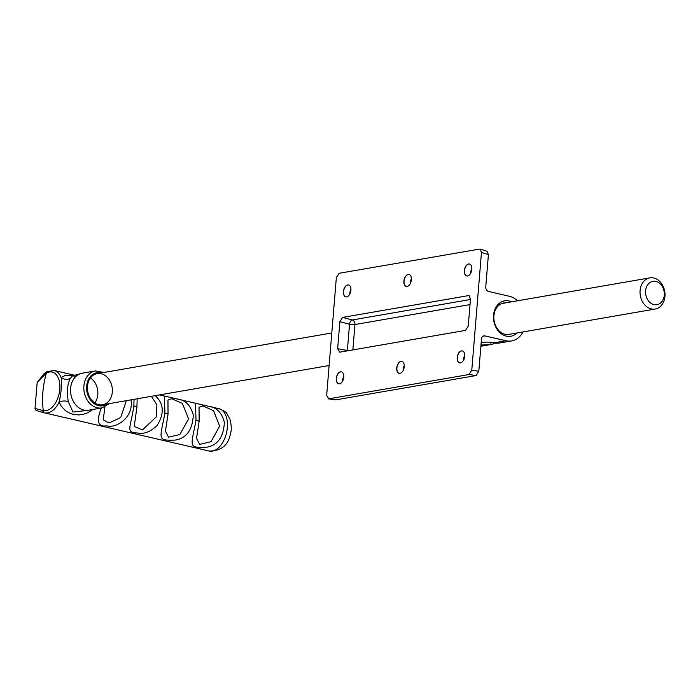 <?xml version="1.0" encoding="UTF-8"?>
<svg xmlns="http://www.w3.org/2000/svg" width="700" height="700" viewBox="0 0 700 700"><rect width="100%" height="100%" fill="white"/><g stroke="black" fill="none" stroke-linecap="round" stroke-linejoin="round"><path stroke-width="1.05" d="M488.407 254.66L486.99 251.248L480.043 249.025L481.46 252.438L488.407 254.66L485.756 286.877A3.955 3.098 80.2 0 0 488.548 291.463L509.539 296.328A22.724 17.806 -99.8 0 1 517.615 300.781M523.014 331.931A22.724 17.806 -99.8 0 1 511.586 340.926A22.724 17.806 -99.8 0 1 505.881 340.751L484.899 335.886A3.955 3.098 80.2 0 0 483.901 335.851A3.955 3.098 80.2 0 0 481.469 339.027L478.817 371.245L471.774 370.23L469.044 374.517L328.764 398.825L326.664 395.377L336.35 277.576L339.08 273.289L480.043 249.025M471.774 370.23L481.46 252.438M511.63 301.814A17.981 14.088 80.2 0 0 493.745 313.714A17.981 14.088 80.2 0 0 506.266 336.114A17.981 14.088 80.2 0 0 517.029 332.964M470.444 299.495L352.266 319.97A3.955 2.196 -75.2 0 0 349.527 324.249A3.955 0.77 -175.3 0 0 354.953 324.529A3.955 3.098 80.2 0 0 352.266 319.97L342.606 317.415L468.379 295.627L469.595 295.977M348.477 350.674A3.955 0.77 4.7 0 1 347.375 350.473L337.645 348.74L339.745 352.179L465.517 330.391L468.248 326.113L470.479 299.066L469.017 295.654L468.379 295.627M337.645 348.74L339.876 321.694L349.527 324.249L347.375 350.473A3.955 2.249 -79.9 0 0 347.366 350.866M342.606 317.415L339.876 321.694M400.977 361.375A6.125 3.614 103 0 1 401.87 361.392A6.125 3.614 103 0 1 404.005 368.174A6.125 3.614 103 0 1 399.105 373.328A6.125 3.614 103 0 1 396.83 367.273A6.125 3.614 103 0 1 400.977 361.375M468.589 263.988A6.125 3.614 103 0 1 469.481 264.005A6.125 3.614 103 0 1 471.616 270.786A6.125 3.614 103 0 1 466.716 275.94A6.125 3.614 103 0 1 464.441 269.885A6.125 3.614 103 0 1 468.589 263.988M347.664 284.935A6.125 3.614 103 0 1 348.556 284.961A6.125 3.614 103 0 1 350.691 291.743A6.125 3.614 103 0 1 345.791 296.887A6.125 3.614 103 0 1 343.507 290.841A6.125 3.614 103 0 1 347.664 284.935M408.126 274.461A6.125 3.614 103 0 1 409.019 274.479A6.125 3.614 103 0 1 411.154 281.26A6.125 3.614 103 0 1 406.254 286.414A6.125 3.614 103 0 1 403.97 280.368A6.125 3.614 103 0 1 408.126 274.461M340.515 371.849A6.125 3.614 103 0 1 341.408 371.866A6.125 3.614 103 0 1 343.543 378.656A6.125 3.614 103 0 1 338.642 383.801A6.125 3.614 103 0 1 336.368 377.755A6.125 3.614 103 0 1 340.515 371.849M461.449 350.892A6.125 3.614 103 0 1 462.332 350.919A6.125 3.614 103 0 1 464.476 357.7A6.125 3.614 103 0 1 459.567 362.854A6.125 3.614 103 0 1 457.293 356.799A6.125 3.614 103 0 1 461.449 350.892M469.044 374.517L476.088 375.541L478.817 371.245M476.088 375.541L335.808 399.849L328.764 398.825M328.3 398.834L335.808 399.849M511.131 333.988A16.004 12.539 -99.8 0 1 509.233 334.512A16.004 12.539 -99.8 0 1 505.216 334.39A16.004 12.539 -99.8 0 1 493.867 318.351A16.004 12.539 -99.8 0 1 503.764 302.977A16.004 12.539 -99.8 0 1 505.733 302.838M495.145 343.096A22.724 17.806 -99.8 0 1 491.032 344.488A22.724 17.806 -99.8 0 1 490.849 344.523L481.093 345.047A6.913 1.348 4.7 0 1 480.979 345.021M490.849 344.523L491.032 342.37M481.154 342.825L484.12 342.317A6.913 1.348 4.7 0 1 493.789 342.842A22.724 17.806 80.2 0 0 499.494 343.017L511.586 340.926M399.192 373.345A6.125 3.614 103 0 1 398.991 373.275A6.125 3.614 103 0 1 397.04 367.062A6.125 3.614 103 0 1 401.152 361.41A6.125 3.614 103 0 1 401.748 361.384A6.125 3.614 103 0 1 401.957 361.419M404.259 365.575A7.114 4.191 -77 0 0 403.095 370.624M466.804 275.957A6.125 3.614 103 0 1 466.602 275.887A6.125 3.614 103 0 1 464.651 269.675A6.125 3.614 103 0 1 468.764 264.023A6.125 3.614 103 0 1 469.359 263.996A6.125 3.614 103 0 1 469.569 264.023M471.87 268.188A7.114 4.191 -77 0 0 470.706 273.236M345.879 296.914A6.125 3.614 103 0 1 345.669 296.844A6.125 3.614 103 0 1 343.726 290.631A6.125 3.614 103 0 1 347.839 284.979A6.125 3.614 103 0 1 348.434 284.953A6.125 3.614 103 0 1 348.644 284.979M350.945 289.144A7.114 4.191 -77 0 0 349.773 294.184M406.341 286.431A6.125 3.614 103 0 1 406.14 286.37A6.125 3.614 103 0 1 404.189 280.158A6.125 3.614 103 0 1 408.301 274.496A6.125 3.614 103 0 1 408.896 274.47A6.125 3.614 103 0 1 409.106 274.505M411.408 278.661A7.114 4.191 -77 0 0 410.235 283.71M338.73 383.819A6.125 3.614 103 0 1 338.529 383.757A6.125 3.614 103 0 1 336.578 377.545A6.125 3.614 103 0 1 340.69 371.892A6.125 3.614 103 0 1 341.285 371.866A6.125 3.614 103 0 1 341.495 371.892M343.796 376.058A7.114 4.191 -77 0 0 342.632 381.098M459.655 362.871A6.125 3.614 103 0 1 459.454 362.801A6.125 3.614 103 0 1 457.511 356.589A6.125 3.614 103 0 1 461.615 350.936A6.125 3.614 103 0 1 462.21 350.91A6.125 3.614 103 0 1 462.42 350.936M464.73 355.101A7.114 4.191 -77 0 0 463.558 360.141M655.891 281.435A11.856 9.292 -99.8 0 1 662.541 300.694A11.856 9.292 -99.8 0 1 646.389 296.949A11.856 9.292 -99.8 0 1 655.891 281.435M653.791 277.996A15.811 12.39 80.2 0 0 649.819 277.874A15.811 12.39 80.2 0 0 640.316 295.558A15.811 12.39 80.2 0 0 655.218 309.024A15.811 12.39 80.2 0 0 665 293.834A15.811 12.39 80.2 0 0 653.791 277.996M45.999 373.257A1.977 1.4 -121.2 0 1 46.55 371.936L44.188 373.485L37.17 382.498L46.366 373.056A19.758 11.655 103 0 1 59.806 389.226A19.758 11.655 103 0 1 43.286 410.576L42.936 410.506A1.977 1.61 105.6 0 0 43.977 412.755L208.189 450.817M87.587 410.401L72.966 412.046L68.39 401.87A7.901 4.69 -10.9 0 0 59.124 402.054L61.101 405.93L65.266 410.541L68.644 412.694L73.115 414.339L78.855 414.942L83.422 414.312L87.938 412.668L92.907 409.465M73.377 375.515L65.625 375.235L61.136 377.536A7.901 6.676 -151.4 0 0 70.324 378.341L72.441 375.891M37.17 382.498L35 408.52L35.735 410.034C37.047 410.498 33.206 409.692 43.977 412.755A1.977 1.61 105.6 0 0 44.039 412.773L44.398 412.86A21.735 12.819 -77 0 0 59.124 402.054C61.206 393.085 61.88 384.912 61.136 377.536A21.735 12.819 -77 0 0 54.171 370.501L74.322 375.174M44.039 412.773L44.398 412.86A1.977 1.593 102.7 0 1 43.286 410.576A59.272 34.956 -77 0 1 46.366 373.056A1.977 1.409 -118.7 0 1 46.97 371.691L46.55 371.936A1.977 1.4 -121.2 0 1 46.769 371.831M164.929 413.096C159.915 439.688 156.826 440.554 174.912 440.108C186.428 438.419 192.553 430.045 193.279 414.986C190.558 405.142 185.176 399.822 177.153 399.009L164.369 396.043L164.929 413.096A9.879 1.925 4.7 0 1 168.035 414.155L167.965 400.102L171.727 398.72L182.429 403.454L188.589 418.924L179.874 434.499L168.569 437.194L165.41 431.148L168.035 414.155M101.386 407.995C96.101 421.26 97.877 427.192 106.715 425.81C115.22 428.908 134.067 417.97 130.987 399.858M134.041 399.324L133.84 405.895C130.567 428.697 125.143 432.521 137.804 433.011C143.92 434.368 150.343 431.874 157.08 425.53C164.526 413.516 163.914 403.559 155.225 395.658M196.018 420.306C191.004 446.898 187.915 447.755 206.001 447.317C217.516 445.629 223.641 437.255 224.368 422.188C221.646 412.352 216.265 407.024 208.241 406.219L195.457 403.252L196.018 420.306A9.879 1.925 4.7 0 1 199.133 421.365L199.054 407.312L202.816 405.921L213.518 410.664L219.678 426.125L210.963 441.709L199.657 444.395L196.508 438.358L199.133 421.365M200.366 448.936L204.374 449.873M180.582 444.351L181.921 444.727A21.735 12.801 103.1 0 0 182.009 444.754L200.235 448.91M68.39 401.87C66.553 392.464 67.2 384.624 70.324 378.341M98.604 404.652A15.811 12.39 -99.8 0 1 87.395 388.815A15.811 12.39 -99.8 0 1 97.178 373.634A15.811 12.39 -99.8 0 1 112.087 387.091A15.811 12.39 -99.8 0 1 102.576 404.775A15.811 12.39 -99.8 0 1 98.604 404.652M42.936 410.506L35.718 408.625M151.419 396.314L156.879 404.766L156.511 416.658L142.433 429.957L134.225 426.387L136.946 406.954L137.165 398.79M126.376 400.654L120.715 417.515L108.99 423.01L103.215 419.79L104.956 406.945M352.861 349.912L354.953 324.529L470.024 304.588M505.881 340.751L493.789 342.842M484.899 335.886L482.983 336.219M195.457 403.252L218.951 408.695A21.735 12.819 103 0 1 226.529 432.766A21.735 12.819 103 0 1 209.134 451.045A21.735 12.819 103 0 1 208.81 450.957M106.96 404.023A16.791 13.16 -99.8 0 1 98.525 405.624A16.791 13.16 -99.8 0 1 86.669 386.137A16.791 13.16 -99.8 0 1 101.561 372.873M104.029 372.444L95.462 370.921A18.769 14.709 80.2 0 0 83.904 385.989A18.769 14.709 80.2 0 0 97.16 407.759A18.769 14.709 80.2 0 0 101.876 407.908L109.428 403.594M101.876 407.908L88.567 410.217A18.769 14.709 -99.8 0 1 83.86 410.069A18.769 14.709 -99.8 0 1 70.551 391.256A18.769 14.709 -99.8 0 1 82.163 373.223L95.462 370.921M90.449 377.939A15.811 12.39 -99.8 0 1 97.799 394.599A15.811 12.39 -99.8 0 1 94.789 402.99M133.84 405.895A9.879 1.925 4.7 0 1 136.946 406.954M491.032 344.488L480.874 346.246M649.819 277.874L501.865 303.511M331.791 332.981L97.178 373.634M655.218 309.024L507.264 334.661M329.114 365.523L102.576 404.775M208.206 450.826L209.134 451.045C221.244 451.019 228.366 445.2 230.501 433.58C231.665 430.159 231.49 425.381 229.976 419.265L227.08 413.919C226.511 412.37 223.808 410.629 218.951 408.695M159.495 394.914L164.325 396.034M164.369 396.043L195.405 403.235M72.389 375.909L76.064 376.259M72.38 375.909L82.163 373.223M87.246 410.366L88.567 410.217M54.171 370.501L46.97 371.691"/></g></svg>
